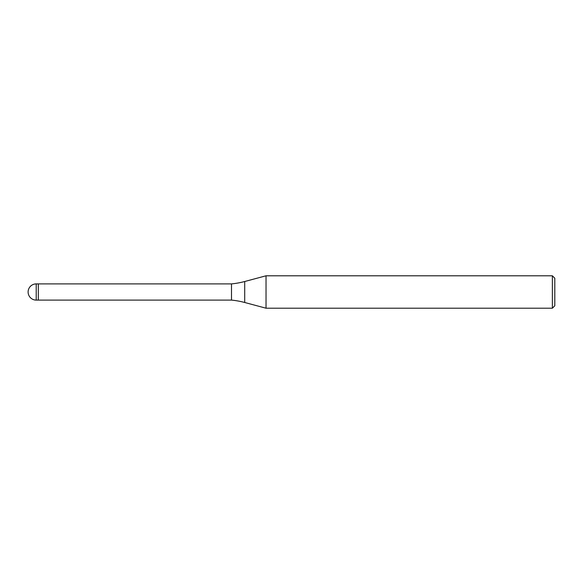 <?xml version="1.0" encoding="UTF-8"?>
<svg xmlns="http://www.w3.org/2000/svg" width="584" height="584" viewBox="0 0 584 584"><rect width="100%" height="100%" fill="white"/><g stroke="black" fill="none" stroke-linecap="round" stroke-linejoin="round"><path stroke-width="0.88" d="M231.498 300.103L38.325 300.103L38.325 283.897L231.498 283.897A81.03 81.03 0 0 0 244.703 281.51L266.027 275.794L552.369 275.794L554.8 278.225L554.8 305.775L552.369 308.206L266.027 308.206L244.703 302.49A81.03 81.03 0 0 0 231.498 300.103L231.498 283.897M266.027 308.206L266.027 275.794L266.027 308.206M552.369 308.206L552.369 275.794M36.215 300.103L38.325 300.103L38.325 283.897L36.215 283.897A8.103 8.103 0 0 0 28.112 292A8.103 8.103 0 0 0 36.215 300.103L36.215 283.897M244.703 302.49L244.703 281.51"/></g></svg>
